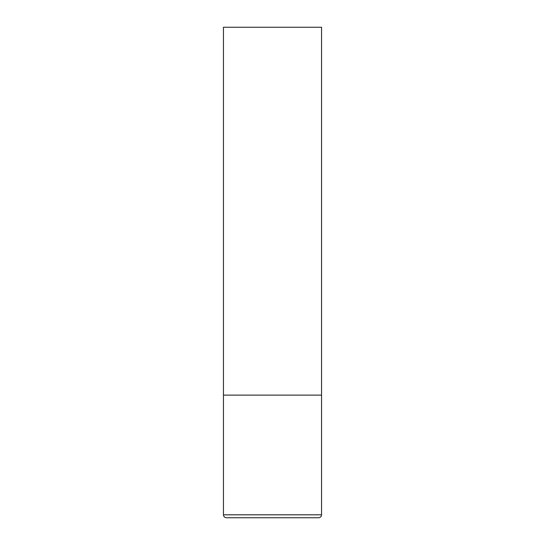 <?xml version="1.0" encoding="UTF-8"?>
<svg xmlns="http://www.w3.org/2000/svg" width="545" height="545" viewBox="0 0 545 545"><rect width="100%" height="100%" fill="white"/><g stroke="black" fill="none" stroke-linecap="round" stroke-linejoin="round"><path stroke-width="0.82" d="M321.55 514.807L321.55 395.125L223.45 395.125L321.55 395.125L321.55 27.25L223.45 27.25L223.45 514.807C223.607 516.578 224.588 517.559 226.393 517.75L318.607 517.75C320.412 517.559 321.393 516.578 321.55 514.807L223.45 514.807"/></g></svg>
